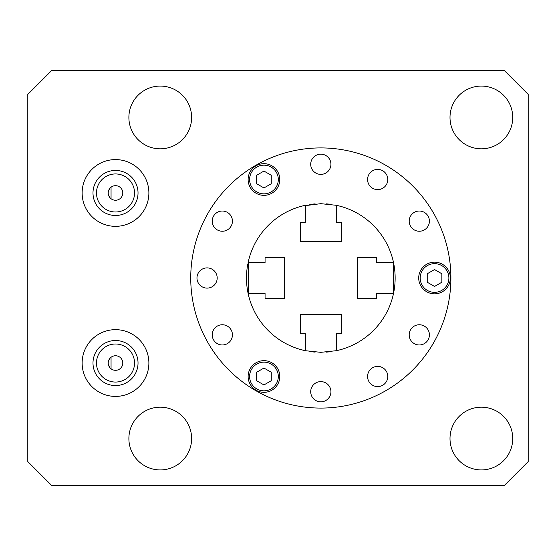 <?xml version="1.0" encoding="UTF-8"?>
<svg xmlns="http://www.w3.org/2000/svg" width="556" height="556" viewBox="0 0 556 556"><rect width="100%" height="100%" fill="white"/><g stroke="black" fill="none" stroke-linecap="round" stroke-linejoin="round"><path stroke-width="0.83" d="M222.324 231.247A10.112 10.112 0 0 0 232.436 221.135A10.112 10.112 0 0 0 222.324 211.03A10.112 10.112 0 0 0 212.218 221.135A10.112 10.112 0 0 0 222.324 231.247M320.812 147.917A130.083 130.083 0 0 0 190.736 278A130.083 130.083 0 0 0 320.812 408.083A130.083 130.083 0 0 0 450.895 278A130.083 130.083 0 0 0 320.812 147.917M326.504 203.885A74.33 74.33 0 0 1 331.842 204.49M336.248 205.289A74.33 74.33 0 0 1 336.276 205.296L339.403 206.033M393.794 263.891A74.33 74.33 0 0 1 395.087 274.935M395.094 275.262A74.33 74.33 0 0 1 395.094 280.738M395.087 281.065A74.33 74.33 0 0 1 336.276 350.704A74.33 74.33 0 0 1 336.248 350.711M331.835 351.51A74.33 74.33 0 0 1 326.483 352.115M315.148 203.885A74.33 74.33 0 0 0 309.796 204.49M305.383 205.289A74.33 74.33 0 0 0 305.355 205.296A74.33 74.33 0 0 0 248.108 262.536L265.066 262.536L265.066 257.56L284.394 257.56L284.394 298.44L265.066 298.44L265.066 293.464L248.108 293.464A74.33 74.33 0 0 0 305.355 350.704A74.33 74.33 0 0 0 305.376 350.711M247.837 263.891A74.33 74.33 0 0 0 246.544 274.935M246.537 275.262A74.33 74.33 0 0 0 246.537 280.738M246.544 281.065A74.33 74.33 0 0 0 248.108 293.464L248.893 296.779M309.789 351.51A74.33 74.33 0 0 0 315.127 352.115M419.307 211.03A10.112 10.112 0 0 0 409.195 221.135A10.112 10.112 0 0 0 419.307 231.247A10.112 10.112 0 0 0 429.413 221.135A10.112 10.112 0 0 0 419.307 211.03M377.677 169.399A10.112 10.112 0 0 0 367.572 179.512A10.112 10.112 0 0 0 377.677 189.617A10.112 10.112 0 0 0 387.789 179.512A10.112 10.112 0 0 0 377.677 169.399M320.812 154.165A10.112 10.112 0 0 0 310.707 164.27A10.112 10.112 0 0 0 320.812 174.382A10.112 10.112 0 0 0 330.924 164.27A10.112 10.112 0 0 0 320.812 154.165M419.307 324.753A10.112 10.112 0 0 0 409.195 334.865A10.112 10.112 0 0 0 419.307 344.97A10.112 10.112 0 0 0 429.413 334.865A10.112 10.112 0 0 0 419.307 324.753M377.677 366.383A10.112 10.112 0 0 0 367.572 376.488A10.112 10.112 0 0 0 377.677 386.601A10.112 10.112 0 0 0 387.789 376.488A10.112 10.112 0 0 0 377.677 366.383M320.812 381.618A10.112 10.112 0 0 0 310.707 391.73A10.112 10.112 0 0 0 320.812 401.835A10.112 10.112 0 0 0 330.924 391.73A10.112 10.112 0 0 0 320.812 381.618M222.324 324.753A10.112 10.112 0 0 0 212.218 334.865A10.112 10.112 0 0 0 222.324 344.97A10.112 10.112 0 0 0 232.436 334.865A10.112 10.112 0 0 0 222.324 324.753M207.089 267.888A10.112 10.112 0 0 0 196.977 278A10.112 10.112 0 0 0 207.089 288.112A10.112 10.112 0 0 0 217.194 278A10.112 10.112 0 0 0 207.089 267.888M300.56 349.515L305.355 350.704L305.355 333.746L300.372 333.746L300.372 314.425L341.259 314.425L341.259 333.746L336.276 333.746L336.276 350.704L339.403 349.967M340.077 349.793L340.807 349.592M339.424 349.967L341.259 349.467M336.276 350.704L320.812 352.33L305.355 350.704M340.084 206.213L340.793 206.401M339.424 206.033L341.071 206.484M305.355 205.296L305.355 222.254L300.372 222.254L300.372 241.575L341.259 241.575L341.259 222.254L336.276 222.254L336.276 205.296L320.812 203.67L302.228 206.033M336.276 205.296A74.33 74.33 0 0 1 393.523 262.536L376.565 262.536L376.565 257.56L357.237 257.56L357.237 298.44L376.565 298.44L376.565 293.464L393.523 293.464L392.738 296.779M392.605 297.258L392.341 298.224M392.466 297.787L392.953 295.931M393.314 294.416L393.314 261.584M392.953 260.069L392.466 258.213M392.341 257.775L392.605 258.742M392.738 259.221L393.523 262.536M301.547 349.787L300.838 349.599M301.554 206.206L300.824 206.408M302.2 206.033L300.372 206.533M248.108 262.536L248.893 259.221M249.025 258.742L249.29 257.775M249.164 258.213L248.678 260.069M248.317 261.584L248.317 294.416M248.678 295.931L249.164 297.787M249.29 298.224L249.025 297.258M27.8 94.402L27.8 461.598L51.583 485.388L504.417 485.388L528.2 461.598L528.2 94.402L504.417 70.612L51.583 70.612L27.8 94.402M512.736 117.441A31.365 31.365 0 0 1 481.371 148.813A31.365 31.365 0 0 1 450.006 117.441A31.365 31.365 0 0 1 481.371 86.076A31.365 31.365 0 0 1 512.736 117.441M191.625 438.559A31.365 31.365 0 0 1 160.26 469.924A31.365 31.365 0 0 1 128.888 438.559A31.365 31.365 0 0 1 160.26 407.187A31.365 31.365 0 0 1 191.625 438.559M191.625 117.441A31.365 31.365 0 0 1 160.26 148.813A31.365 31.365 0 0 1 128.888 117.441A31.365 31.365 0 0 1 160.26 86.076A31.365 31.365 0 0 1 191.625 117.441M82.135 363.033A33.374 33.374 0 0 0 115.509 396.407A33.374 33.374 0 0 0 148.883 363.033A33.374 33.374 0 0 0 115.509 329.659A33.374 33.374 0 0 0 82.135 363.033M82.135 192.967A33.374 33.374 0 0 0 115.509 226.341A33.374 33.374 0 0 0 148.883 192.967A33.374 33.374 0 0 0 115.509 159.593A33.374 33.374 0 0 0 82.135 192.967M512.736 438.559A31.365 31.365 0 0 1 481.371 469.924A31.365 31.365 0 0 1 450.006 438.559A31.365 31.365 0 0 1 481.371 407.187A31.365 31.365 0 0 1 512.736 438.559M109.539 358.863L108.559 360.851M108.413 364.673L109.886 367.662M122.793 363.033A7.284 7.284 0 0 0 115.509 355.75A7.284 7.284 0 0 0 108.225 363.033A7.284 7.284 0 0 0 115.509 370.317A7.284 7.284 0 0 0 122.793 363.033M122.793 192.967A7.284 7.284 0 0 0 115.509 185.683A7.284 7.284 0 0 0 108.225 192.967A7.284 7.284 0 0 0 115.509 200.25A7.284 7.284 0 0 0 122.793 192.967M134.538 192.967A19.029 19.029 0 0 0 115.509 173.938A19.029 19.029 0 0 0 96.48 192.967A19.029 19.029 0 0 0 115.509 211.996A19.029 19.029 0 0 0 134.538 192.967M134.538 363.033A19.029 19.029 0 0 0 115.509 344.004A19.029 19.029 0 0 0 96.48 363.033A19.029 19.029 0 0 0 115.509 382.062A19.029 19.029 0 0 0 134.538 363.033M138.034 363.033A22.525 22.525 0 0 0 115.509 340.515A22.525 22.525 0 0 0 92.991 363.033A22.525 22.525 0 0 0 115.509 385.558A22.525 22.525 0 0 0 138.034 363.033M138.034 192.967A22.525 22.525 0 0 0 115.509 170.442A22.525 22.525 0 0 0 92.991 192.967A22.525 22.525 0 0 0 115.509 215.485A22.525 22.525 0 0 0 138.034 192.967M109.553 188.776L108.559 190.777M108.413 194.614L108.809 195.823M108.976 196.178L109.873 197.575M111.054 198.721L111.054 187.205M111.054 357.279L111.054 368.795M434.542 293.832A15.832 15.832 0 0 0 450.374 278A15.832 15.832 0 0 0 434.542 262.168A15.832 15.832 0 0 0 418.71 278A15.832 15.832 0 0 0 434.542 293.832M434.542 292.345A14.345 14.345 0 0 0 448.887 278A14.345 14.345 0 0 0 434.542 263.655A14.345 14.345 0 0 0 420.197 278A14.345 14.345 0 0 0 434.542 292.345M263.954 193.856A14.345 14.345 0 0 0 278.299 179.512A14.345 14.345 0 0 0 263.954 165.167A14.345 14.345 0 0 0 249.602 179.512A14.345 14.345 0 0 0 263.954 193.856M263.954 187.956L271.265 183.73L271.265 175.286L263.954 171.06L256.636 175.286L256.636 183.73L263.954 187.956M441.86 273.774L434.542 269.549L427.223 273.774L427.223 282.226L434.542 286.451L441.86 282.226L441.86 273.774M263.954 390.833A14.345 14.345 0 0 0 278.299 376.488A14.345 14.345 0 0 0 263.954 362.144A14.345 14.345 0 0 0 249.602 376.488A14.345 14.345 0 0 0 263.954 390.833M263.954 368.044L256.636 372.27L256.636 380.714L263.954 384.94L271.265 380.714L271.265 372.27L263.954 368.044M263.954 195.344A15.832 15.832 0 0 0 279.786 179.512A15.832 15.832 0 0 0 263.954 163.679A15.832 15.832 0 0 0 248.122 179.512A15.832 15.832 0 0 0 263.954 195.344M263.954 392.321A15.832 15.832 0 0 0 279.786 376.488A15.832 15.832 0 0 0 263.954 360.656A15.832 15.832 0 0 0 248.122 376.488A15.832 15.832 0 0 0 263.954 392.321"/></g></svg>
